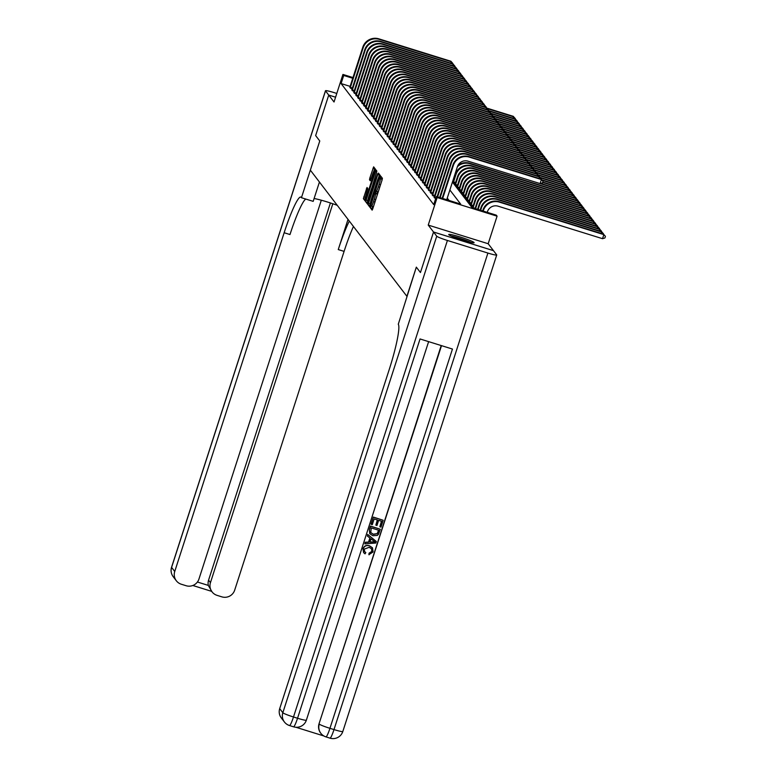<?xml version="1.0" encoding="UTF-8"?>
<svg xmlns="http://www.w3.org/2000/svg" width="777" height="777" viewBox="0 0 777 777"><rect width="100%" height="100%" fill="white"/><g stroke="black" fill="none" stroke-linecap="round" stroke-linejoin="round"><path stroke-width="1.17" d="M370.746 206.731L370.493 207.993L372.144 210.14L372.795 208.731L382.051 180.099L382.41 178.302L380.769 176.165L380.264 178.671A5.371 0.66 -72.7 0 1 379.108 184.411L378.341 186.791A5.371 0.66 -72.7 0 1 376.253 191.278A5.371 0.66 -72.7 0 1 376.204 191.239L375.485 193.473A5.371 0.66 -72.7 0 1 374.329 199.203L373.562 201.593A5.371 0.66 -72.7 0 1 371.474 206.07A5.371 0.66 -72.7 0 1 371.425 206.041L370.746 206.731M372.678 206.449L372.115 208.489L372.639 209.188M381.915 177.671L381.886 179.176L380.264 178.671M377.457 191.657L377.107 193.978L375.485 193.473M448.785 234.673A13.335 1.156 17.9 0 0 461.849 239.957A13.335 1.156 17.9 0 0 474.106 242.706A13.335 1.156 17.9 0 0 474.057 242.541A13.335 1.156 17.9 0 0 460.984 237.257A13.335 1.156 17.9 0 0 448.727 234.508A13.335 1.156 17.9 0 0 448.785 234.673M367.006 187.48L363.383 198.698L365.209 201.078L365.87 199.679L375.476 169.25L373.64 166.861L369.862 177.972L369.493 179.759L370.289 180.788L372.494 174.572A4.487 0.554 -72.7 0 1 374.242 170.823A4.487 0.554 -72.7 0 1 373.319 175.651L367.23 194.503A4.487 0.554 -72.7 0 1 365.481 198.252A4.487 0.554 -72.7 0 1 366.404 193.424L367.783 188.49L367.006 187.48M350.155 86.383L341.093 83.566L343.716 75.466L342.929 74.437L353.001 77.574M336.791 93.444L334.295 92.667A10.256 0.884 17.9 0 0 325.476 90.744A10.256 0.884 17.9 0 0 325.514 90.87L328.729 95.066L335.577 97.203L328.739 95.076L315.647 135.587L319.765 140.977L315.647 135.596L328.739 95.076L334.032 101.991L342.929 74.437M319.434 182.032L313.189 201.36L301.437 197.708L319.765 140.977L310.344 170.153L406.895 296.319L416.326 267.142L398.28 324.242A42.745 5.284 107.3 0 1 389.112 369.881L279.701 708.634L282.838 712.732L436.742 236.208L433.537 232.012L493.473 250.66L496.688 254.856A10.256 0.884 17.9 0 1 496.726 254.982L342.812 731.507A10.256 0.884 -162.1 0 1 333.993 729.584L487.907 253.059A10.256 0.884 17.9 0 0 496.726 254.982M433.537 232.012L420.444 272.533L416.326 267.142L420.444 272.533L433.527 232.002L493.463 250.641L488.179 243.735L497.076 216.181L437.13 197.533L436.353 196.503L460.654 204.069L449.873 189.986M488.179 243.735L428.234 225.087L433.527 232.002M428.234 225.087L437.13 197.533M341.093 83.566L433.731 204.613L436.353 196.503M368.531 203.156L368.172 204.943L369.978 207.323L370.648 205.934L380.264 175.505L378.428 173.116L377.777 174.524L368.531 203.156L370.143 203.661L369.784 205.449L370.493 206.381M367.589 204.196L365.773 201.826L366.132 200.029L376.039 169.988L376.826 171.018L376.466 172.815L372.358 186.218L372.892 186.898L373.543 185.499L377.661 173.689L367.608 204.205M449.077 200.466L447.261 198.096M435.683 198.582L434.168 197.183M434.479 196.26L432.808 195.746L432.206 194.619M432.517 193.696L430.846 193.182L430.254 192.055M430.555 191.142L428.885 190.618L428.292 189.501M428.603 188.578L426.932 188.063L426.33 186.936M426.641 186.024L424.97 185.499L424.368 184.382M424.679 183.459L423.009 182.945L422.416 181.818M422.727 180.895L421.047 180.381L420.454 179.254M420.765 178.341L419.094 177.816L418.492 176.7M418.803 175.777L417.132 175.262L416.53 174.135M416.841 173.222L415.171 172.698L414.578 171.581M414.889 170.658L413.218 170.144L412.616 169.017M412.927 168.094L411.256 167.579L410.654 166.453M410.965 165.54L409.294 165.015L408.692 163.898M409.003 162.976L407.333 162.461L406.74 161.334M407.051 160.421L405.38 159.897L404.778 158.78M405.089 157.857L403.418 157.343L402.816 156.216M403.127 155.293L401.456 154.778L400.864 153.652M401.165 152.739L399.495 152.214L398.902 151.097M399.213 150.175L397.542 149.66L396.94 148.533M397.251 147.62L395.58 147.096L394.978 145.979M395.289 145.056L393.618 144.541L393.026 143.415M393.327 142.492L391.657 141.977L391.064 140.851M391.375 139.938L389.704 139.413L389.102 138.296M389.413 137.374L387.742 136.859L387.14 135.732M387.451 134.819L385.78 134.295L385.188 133.178M385.489 132.255L383.819 131.74L383.226 130.614M383.537 129.691L381.866 129.176L381.264 128.05M381.575 127.137L379.904 126.612L379.302 125.495M379.613 124.573L377.943 124.058L377.35 122.931M377.661 122.018L375.981 121.494L375.388 120.377M375.699 119.454L374.028 118.939L373.426 117.813M373.737 116.89L372.066 116.375L371.464 115.249M371.775 114.336L370.105 113.811L369.512 112.694M369.823 111.771L368.152 111.257L367.55 110.13M367.861 109.217L366.19 108.693L365.588 107.576M365.899 106.653L364.228 106.138L363.626 105.012M363.937 104.089L362.267 103.574L361.674 102.447M361.985 101.534L360.314 101.01L359.712 99.893M360.023 98.97L358.352 98.456L357.75 97.329M358.061 96.416L356.39 95.892L355.798 94.775M356.099 93.852L354.429 93.337L353.836 92.21M354.147 91.288L352.476 90.773L351.874 89.646M352.185 88.733L350.514 88.209L349.912 87.092M472.707 207.216L472.97 207.896M473.018 206.303L471.348 205.779L470.745 204.662M471.056 203.739L469.386 203.224L468.793 202.098M469.104 201.175L467.433 200.66L466.831 199.534M467.142 198.621L465.472 198.096L464.869 196.979M465.18 196.057L463.51 195.542L462.917 194.415M463.218 193.502L461.548 192.978L460.955 191.861M461.266 190.938L459.595 190.423L458.993 189.297M459.304 188.374L457.634 187.859L457.031 186.733M457.342 185.82L455.672 185.295L455.079 184.178M455.38 183.255L453.71 182.741L453.117 181.614M453.428 180.701L452.933 180.546M452.437 182.051L471.989 207.595L496.289 215.151L497.076 216.181M352.777 78.283L343.716 75.466M371.532 206.07L373.047 206.546A5.371 0.66 -72.7 0 0 373.096 206.575A5.371 0.66 -72.7 0 0 373.776 205.711M377.02 195.649A5.371 0.66 -72.7 0 0 377.107 193.978M376.311 191.278L377.826 191.744A5.371 0.66 -72.7 0 0 377.875 191.783A5.371 0.66 -72.7 0 0 378.554 190.919M381.798 180.856A5.371 0.66 -72.7 0 0 381.886 179.176M379.555 174.572L378.418 178.05M370.386 202.904L370.143 203.661M370.532 204.875L379.147 177.214A5.371 0.66 -72.7 0 0 379.098 177.175A5.371 0.66 -72.7 0 0 377.01 181.663L371.464 198.844A5.371 0.66 -72.7 0 0 370.308 204.584L370.561 204.875M368.104 203.253L365.773 201.826M367.88 200.136L367.395 202.331M372.076 190.996L371.62 188.432L372.785 188.792L371.639 188.442L372.377 186.237M371.62 188.432L368.822 196.474A4.487 0.554 -72.7 0 0 367.9 201.301A4.487 0.554 -72.7 0 0 369.648 197.552L371.794 190.909M374.767 168.318L373.776 171.358M365.462 197.086L365.005 199.203L365.714 200.126M487.228 212.335L487.402 211.781A8.547 8.45 -37.4 0 1 498.125 206.196L602.534 238.685L603.846 234.625L499.436 202.146A12.82 12.675 142.6 0 0 483.362 210.528L483.177 211.072M603.447 234.12L605.438 236.344L603.447 234.12L499.038 201.631A12.82 12.675 142.6 0 0 482.964 210.013L482.672 210.917M605.438 236.344L604.914 237.966L602.534 238.685M446.726 199.738L457.381 166.764A8.547 8.45 -37.4 0 1 468.094 161.179L540.102 183.586L541.414 179.536L469.405 157.129A12.82 12.675 142.6 0 0 453.331 165.511L442.676 198.475M541.025 179.021L543.006 181.255L541.025 179.021L469.017 156.624A12.82 12.675 142.6 0 0 452.933 164.996L442.171 198.32M543.006 181.255L542.482 182.867L540.102 183.586M601.427 233.488L601.495 231.556L497.086 199.077A12.82 12.675 142.6 0 0 481.002 207.449L480.137 210.13M601.495 231.556L603.476 233.79L601.884 232.07L497.474 199.582A12.82 12.675 142.6 0 0 481.4 207.964L480.642 210.285M599.465 230.924L599.533 228.992L495.124 196.513A12.82 12.675 142.6 0 0 479.05 204.895L477.612 209.343M599.533 228.992L601.515 231.225L599.922 229.506L495.512 197.028A12.82 12.675 142.6 0 0 479.438 205.4L478.117 209.499M597.503 228.37L597.571 226.437L493.162 193.959A12.82 12.675 142.6 0 0 477.088 202.331L475.077 208.557M597.571 226.437L599.562 228.661L597.96 226.952L493.56 194.464A12.82 12.675 142.6 0 0 477.476 202.846L475.582 208.712M538.995 178.389L539.452 176.971L467.443 154.574A12.82 12.675 142.6 0 0 451.369 162.947L440.151 197.688M539.063 176.457L541.045 178.691L539.063 176.457L467.055 154.06A12.82 12.675 142.6 0 0 450.981 162.432L439.636 197.533M537.033 175.835L537.49 174.417L465.481 152.01A12.82 12.675 142.6 0 0 449.407 160.392L437.616 196.902M537.101 173.902L539.092 176.126L537.101 173.902L465.093 151.496A12.82 12.675 142.6 0 0 449.019 159.877L437.111 196.746M434.508 197.97L434.644 197.465L435.916 197.863M535.081 173.271L535.538 171.853L463.529 149.446A12.82 12.675 142.6 0 0 447.445 157.828L434.644 197.465M535.139 171.338L537.13 173.572L535.139 171.338L463.131 148.941A12.82 12.675 142.6 0 0 447.057 157.313L434.081 197.407M595.551 225.806L595.609 223.873L491.2 191.395A12.82 12.675 142.6 0 0 475.126 199.767L472.62 207.449M473.076 207.935L475.213 208.139M595.609 223.873L597.6 226.107L596.008 224.388L491.598 191.909A12.82 12.675 142.6 0 0 475.524 200.281L473.183 207.508M432.556 195.406L432.682 194.91L434.712 195.532M533.119 170.707L533.576 169.289L461.567 146.892A12.82 12.675 142.6 0 0 445.493 155.264L432.682 194.91M533.187 168.784L535.168 171.008L533.187 168.784L461.179 146.377A12.82 12.675 142.6 0 0 445.095 154.759L432.119 194.842M471.396 242.55A13.248 1.146 17.9 0 0 451.019 235.975M452.068 236.431A11.538 1 -162.1 0 1 470.27 242.317M364.578 551.534L365.812 552.593L365.044 553.865L363.646 552.632L362.966 548.717C364.199 545.813 366.365 544.832 369.483 545.784L372.416 547.736M363.578 552.554L362.966 548.717M363.092 548.883C364.326 545.978 366.491 544.998 369.609 545.949L372.484 547.824L373.077 551.961L368.91 554.661L369.065 553.205L371.843 551.379L371.532 548.747M367.375 536.062L367.715 534.44L376.321 541.491L375.815 543.036L364.85 543.871L365.316 542.424L368.667 542.249L370.007 538.102L367.375 536.062L367.842 534.605L376.321 541.491M364.85 543.871L365.19 542.259L368.541 542.084L369.862 537.985M379.836 526.767L381.614 521.28L378.622 520.347L376.971 525.466L375.845 525.116L377.496 519.998L374.135 518.958L372.28 524.689L371.037 524.174L373.329 517.074L383.178 520.26L380.963 527.117L379.836 526.767L381.449 521.231M375.845 525.116L377.331 519.949M295.833 727.243L323.834 735.955M436.742 236.208A10.256 0.884 17.9 0 0 447.406 240.462L293.492 716.986L297.542 718.249L420.046 338.966L452.447 349.048L329.943 728.321A10.256 0.884 -162.1 0 1 319.279 724.067A10.256 10.14 142.6 0 0 320.862 733.333L320.619 733.022A10.256 10.14 -37.4 0 1 319.046 723.766L441.511 345.648M441.21 345.551L319.046 723.766M369.755 533.682L369.308 529.535L370.425 526.048L380.274 529.234L378.506 534.236L377.35 535.431L372.892 535.722L369.813 533.76L369.434 529.691L370.551 526.214L380.274 529.234M447.406 240.462L487.907 253.059M293.463 726.738A10.256 1.272 -72.7 0 0 293.56 726.816L289.51 725.553A10.256 1.272 107.3 0 1 289.413 725.485A10.256 10.14 142.6 0 1 284.411 721.988A10.256 10.256 0 0 0 289.51 725.553A10.256 1.272 107.3 0 0 293.492 716.986A10.256 0.884 -162.1 0 1 282.838 712.732A10.256 10.14 142.6 0 0 284.411 721.988L281.274 717.89A10.256 10.14 -37.4 0 1 279.701 708.634M371.163 524.339L373.329 517.074M373.455 517.239L383.178 520.26M370.532 532.449L373.358 534.353L377.35 533.78L378.71 530.254L371.231 527.933L370.755 532.789M370.406 532.284L373.232 534.188L377.224 533.614L378.545 530.205M373.368 540.695L370.998 538.859L369.92 542.181L374.941 541.919L373.368 540.695M369.978 542.006L374.815 541.754M369.036 554.827L369.182 553.36L371.969 551.544L371.591 548.824L369.172 547.319L364.258 549.106L364.636 551.612L365.812 552.593M314.102 198.514A19.231 1.661 -162.1 0 1 337.247 205.313M301.437 197.708L301.155 197.339A42.745 5.284 -72.7 0 0 300.767 197.047A42.745 5.284 -72.7 0 0 284.149 232.741L174.738 571.493A10.256 10.14 142.6 0 0 181.313 584.236L186.101 585.722A10.256 10.14 142.6 0 0 198.961 579.02L321.309 200.213M332.828 203.759L210.46 582.604A10.256 10.14 142.6 0 0 217.036 595.347L221.814 596.843A10.256 10.14 142.6 0 0 234.683 590.141L344.094 251.379A42.745 5.284 -72.7 0 1 353.448 226.476M349.32 221.076A42.745 5.284 -72.7 0 0 338.257 249.572L348.018 219.376M197.407 582.022L208.314 585.411A10.256 10.14 -37.4 0 1 208.576 580.147L210.46 582.604M330.41 202.952L208.576 580.147M305.759 199.048A42.745 5.284 -72.7 0 0 289.986 234.547L284.149 232.741M208.314 585.411L212.034 591.86M593.589 223.242L593.657 221.319L489.248 188.83A12.82 12.675 142.6 0 0 473.164 197.212L470.668 204.885M471.095 205.449L471.231 204.943L473.251 205.575M593.657 221.319L595.638 223.543L594.046 221.824L489.636 189.345A12.82 12.675 142.6 0 0 473.562 197.727L471.231 204.943M430.594 192.851L430.73 192.346L432.75 192.978M531.157 168.153L531.614 166.734L459.605 144.328A12.82 12.675 142.6 0 0 443.531 152.71L430.73 192.346M531.225 166.22L533.216 168.454L531.225 166.22L459.217 143.823A12.82 12.675 142.6 0 0 443.143 152.195L430.167 192.288M591.627 220.687L591.695 218.755L487.286 186.276A12.82 12.675 142.6 0 0 471.212 194.648L468.706 202.321M469.133 202.884L469.269 202.389L471.289 203.011M591.695 218.755L593.686 220.989L592.084 219.269L487.674 186.791A12.82 12.675 142.6 0 0 471.6 195.163L469.269 202.389M428.632 190.287L428.768 189.782L430.798 190.414M529.195 165.588L529.652 164.17L457.643 141.773A12.82 12.675 142.6 0 0 441.569 150.146L428.768 189.782M529.263 163.656L531.254 165.889L529.263 163.656L457.255 141.259A12.82 12.675 142.6 0 0 441.181 149.631L428.205 189.724M589.665 218.123L589.733 216.191L485.324 183.712A12.82 12.675 142.6 0 0 469.25 192.094L466.744 199.767M467.171 200.33L467.307 199.825L469.337 200.456M589.733 216.191L591.724 218.424L590.122 216.705L485.722 184.227A12.82 12.675 142.6 0 0 469.638 192.599L467.307 199.825M426.67 187.723L426.806 187.228L428.836 187.859M527.243 163.034L527.7 161.616L455.691 139.209A12.82 12.675 142.6 0 0 439.607 147.591L426.806 187.228M527.301 161.101L529.292 163.325L527.301 161.101L455.293 138.695A12.82 12.675 142.6 0 0 439.219 147.076L426.243 187.17M587.713 215.569L587.771 213.636L483.362 181.158A12.82 12.675 142.6 0 0 467.288 189.53L464.782 197.203M465.209 197.766L465.345 197.261L467.375 197.892M587.771 213.636L589.762 215.86L588.17 214.151L483.76 181.663A12.82 12.675 142.6 0 0 467.686 190.044L465.345 197.261M424.718 185.169L424.854 184.664L426.874 185.295M525.281 160.47L525.738 159.052L453.729 136.645A12.82 12.675 142.6 0 0 437.655 145.027L424.854 184.664M525.349 158.537L527.33 160.771L525.349 158.537L453.341 136.14A12.82 12.675 142.6 0 0 437.257 144.512L424.281 184.605M585.751 213.005L585.819 211.072L481.41 178.593A12.82 12.675 142.6 0 0 465.336 186.966L462.83 194.648M463.257 195.202L463.393 194.706L465.413 195.338M585.819 211.072L587.801 213.306L586.208 211.587L481.798 179.108A12.82 12.675 142.6 0 0 465.724 187.48L463.393 194.706M422.756 182.605L422.892 182.109L424.912 182.731M523.319 157.906L523.776 156.488L451.767 134.091A12.82 12.675 142.6 0 0 435.693 142.463L422.892 182.109M523.387 155.983L525.378 158.207L523.387 155.983L451.379 133.576A12.82 12.675 142.6 0 0 435.305 141.958L422.329 182.041M583.789 210.441L583.857 208.518L479.448 176.029A12.82 12.675 142.6 0 0 463.374 184.411L460.868 192.084M461.295 192.647L461.431 192.142L463.451 192.774M583.857 208.518L585.848 210.742L584.246 209.023L479.836 176.544A12.82 12.675 142.6 0 0 463.762 184.926L461.431 192.142M420.794 180.05L420.93 179.545L422.96 180.177M521.357 155.351L521.823 153.933L449.805 131.527A12.82 12.675 142.6 0 0 433.731 139.909L420.93 179.545M521.425 153.419L523.416 155.653L521.425 153.419L449.417 131.022A12.82 12.675 142.6 0 0 433.343 139.394L420.367 179.487M581.827 207.886L581.895 205.954L477.486 173.475A12.82 12.675 142.6 0 0 461.412 181.847L458.906 189.52M459.333 190.083L459.469 189.588L461.499 190.21M581.895 205.954L583.886 208.187L582.294 206.468L477.884 173.99A12.82 12.675 142.6 0 0 461.8 182.362L459.469 189.588M418.832 177.486L418.968 176.981L420.998 177.612M519.405 152.787L519.862 151.369L447.853 128.972A12.82 12.675 142.6 0 0 431.779 137.344L418.968 176.981M519.463 150.855L521.454 153.088L519.463 150.855L447.455 128.458A12.82 12.675 142.6 0 0 431.381 136.83L418.405 176.923M579.875 205.322L579.933 203.389L475.534 170.911A12.82 12.675 142.6 0 0 459.45 179.293L456.944 186.966M457.381 187.529L457.507 187.024L459.537 187.655M579.933 203.389L581.924 205.623L580.332 203.904L475.922 171.426A12.82 12.675 142.6 0 0 459.848 179.798L457.507 187.024M416.88 174.922L417.016 174.427L419.036 175.058M517.443 150.233L517.9 148.815L445.891 126.408A12.82 12.675 142.6 0 0 429.817 134.79L417.016 174.427M517.511 148.3L519.492 150.524L517.511 148.3L445.503 125.893A12.82 12.675 142.6 0 0 429.419 134.275L416.443 174.369M577.913 202.768L577.981 200.835L473.572 168.356A12.82 12.675 142.6 0 0 457.498 176.729L454.992 184.402M455.419 184.965L455.555 184.46L457.575 185.091M577.981 200.835L579.963 203.059L578.37 201.35L473.96 168.862A12.82 12.675 142.6 0 0 457.886 177.243L455.555 184.46M414.918 172.368L415.054 171.863L417.074 172.494M515.481 147.669L515.938 146.251L443.929 123.844A12.82 12.675 142.6 0 0 427.855 132.226L415.054 171.863M515.549 145.736L517.54 147.97L515.549 145.736L443.541 123.339A12.82 12.675 142.6 0 0 427.467 131.711L414.491 171.804M575.951 200.204L576.019 198.271L471.61 165.792A12.82 12.675 142.6 0 0 455.536 174.165L453.03 181.847M453.457 182.401L453.593 181.905L455.623 182.537M576.019 198.271L578.01 200.505L576.408 198.786L471.998 166.307A12.82 12.675 142.6 0 0 455.924 174.679L453.593 181.905M412.956 169.804L413.092 169.308L415.122 169.93M513.519 145.105L513.986 143.687L441.977 121.29A12.82 12.675 142.6 0 0 425.893 129.662L413.092 169.308M513.587 143.182L515.578 145.406L513.587 143.182L441.579 120.775A12.82 12.675 142.6 0 0 425.505 129.157L412.529 169.24M573.989 197.64L574.057 195.717L575.951 198.252M576.048 197.941L574.456 196.222L470.046 163.743A12.82 12.675 142.6 0 0 457.4 166.696M574.057 195.717L469.648 163.228A12.82 12.675 142.6 0 0 457.983 165.355M453.166 179.817L453.661 179.973M410.994 167.249L411.13 166.744L413.16 167.376M511.567 142.55L512.024 141.132L440.015 118.726A12.82 12.675 142.6 0 0 423.941 127.107L411.13 166.744M511.625 140.618L513.616 142.851L511.625 140.618L439.617 118.221A12.82 12.675 142.6 0 0 423.543 126.593L410.567 166.686M572.037 195.085L572.105 193.152L573.989 195.687M574.086 195.386L572.494 193.667L468.084 161.189A12.82 12.675 142.6 0 0 467.686 161.072M572.105 193.152L540.734 183.391M409.042 164.685L409.178 164.18L411.198 164.811M509.605 139.986L510.062 138.568L438.053 116.171A12.82 12.675 142.6 0 0 421.979 124.543L409.178 164.18M509.673 138.053L511.654 140.287L509.673 138.053L437.665 115.656A12.82 12.675 142.6 0 0 421.581 124.029L408.615 164.122M570.075 192.521L570.143 190.588L572.027 193.133M572.125 192.822L570.532 191.103L542.628 182.42M570.143 190.588L542.744 182.071M407.08 162.121L407.216 161.626L409.236 162.257M507.643 137.432L508.1 136.014L436.091 113.607A12.82 12.675 142.6 0 0 420.017 121.989L407.216 161.626M507.711 135.499L509.702 137.723L507.711 135.499L435.703 113.092A12.82 12.675 142.6 0 0 419.629 121.474L406.653 161.567M568.113 189.967L568.181 188.034L570.065 190.569M570.172 190.258L568.57 188.549L542.22 180.342M568.181 188.034L541.724 179.808M405.118 159.567L405.254 159.062L407.284 159.693M505.681 134.868L506.148 133.45L434.139 111.043A12.82 12.675 142.6 0 0 418.055 119.425L405.254 159.062M505.749 132.935L507.74 135.169L505.749 132.935L433.741 110.538A12.82 12.675 142.6 0 0 417.667 118.91L404.691 159.003M566.151 187.403L566.219 185.47L568.113 188.015M568.21 187.704L566.618 185.985L540.258 177.787M566.219 185.47L539.772 177.243M403.156 157.003L403.292 156.507L405.322 157.129M503.729 132.304L504.186 130.886L432.177 108.489A12.82 12.675 142.6 0 0 416.103 116.861L403.292 156.507M503.797 130.381L505.778 132.605L503.797 130.381L431.789 107.974A12.82 12.675 142.6 0 0 415.705 116.356L402.729 156.439M564.199 184.839L564.267 182.916L566.151 185.45M566.248 185.14L564.656 183.421L538.296 175.223M564.267 182.916L537.81 174.679M401.204 154.448L401.34 153.943L403.36 154.574M501.767 129.749L502.224 128.331L430.215 105.925A12.82 12.675 142.6 0 0 414.141 114.306L401.34 153.943M501.835 127.816L503.817 130.05L501.835 127.816L429.827 105.419A12.82 12.675 142.6 0 0 413.752 113.792L400.777 153.885M562.237 182.284L562.305 180.351L564.189 182.886M564.287 182.585L562.694 180.866L536.344 172.669M562.305 180.351L535.848 172.125M399.242 151.884L399.378 151.379L401.398 152.01M499.805 127.185L500.262 125.767L428.253 103.37A12.82 12.675 142.6 0 0 412.179 111.742L399.378 151.379M499.873 125.252L501.864 127.486L499.873 125.252L427.865 102.855A12.82 12.675 142.6 0 0 411.791 111.228L398.815 151.321M560.275 179.72L560.343 177.787L562.227 180.332M562.334 180.021L560.732 178.302L534.382 170.105M560.343 177.787L533.886 169.561M397.28 149.32L397.416 148.825L399.446 149.456M497.853 124.631L498.31 123.213L426.301 100.806A12.82 12.675 142.6 0 0 410.217 109.188L397.416 148.825M497.911 122.698L499.902 124.922L497.911 122.698L425.903 100.291A12.82 12.675 142.6 0 0 409.829 108.673L396.853 148.766M558.323 177.166L558.381 175.233L560.275 177.768M560.372 177.457L558.78 175.748L532.42 167.541M558.381 175.233L531.934 167.006M395.328 146.766L395.454 146.261L397.484 146.892M495.891 122.067L496.348 120.649L424.339 98.242A12.82 12.675 142.6 0 0 408.265 106.624L395.454 146.261M495.959 120.134L497.94 122.368L495.959 120.134L423.951 97.737A12.82 12.675 142.6 0 0 407.867 106.109L394.891 146.202M556.361 174.602L556.429 172.669L558.313 175.213M558.41 174.903L556.818 173.184L530.458 164.986M556.429 172.669L529.972 164.442M393.366 144.201L393.502 143.706L395.522 144.328M493.929 119.503L494.386 118.085L422.377 95.688A12.82 12.675 142.6 0 0 406.303 104.06L393.502 143.706M493.997 117.58L495.979 119.804L493.997 117.58L421.989 95.173A12.82 12.675 142.6 0 0 405.915 103.555L392.939 143.638M554.399 172.038L554.467 170.114L556.351 172.649M556.458 172.339L554.856 170.619L528.506 162.422M554.467 170.114L528.01 161.878M391.404 141.647L391.54 141.142L393.57 141.773M491.967 116.948L492.424 115.53L420.415 93.123A12.82 12.675 142.6 0 0 404.341 101.505L391.54 141.142M492.035 115.015L494.026 117.249L492.035 115.015L420.027 92.618A12.82 12.675 142.6 0 0 403.953 100.991L390.977 141.084M552.437 169.483L552.505 167.55L554.399 170.085M554.496 169.784L552.894 168.065L526.544 159.868M552.505 167.55L526.048 159.324M389.442 139.083L389.578 138.578L391.608 139.209M490.015 114.384L490.472 112.966L418.463 90.569A12.82 12.675 142.6 0 0 402.379 98.941L389.578 138.578M490.073 112.451L492.064 114.685L490.073 112.451L418.065 90.054A12.82 12.675 142.6 0 0 401.991 98.426L389.015 138.52M550.485 166.919L550.543 164.986L552.437 167.531M552.534 167.22L550.942 165.501L524.582 157.304M550.543 164.986L524.096 156.76M387.49 136.519L387.626 136.024L389.646 136.655M488.053 111.83L488.51 110.412L416.501 88.005A12.82 12.675 142.6 0 0 400.427 96.387L387.626 136.024M488.121 109.897L490.102 112.121L488.121 109.897L416.113 87.49A12.82 12.675 142.6 0 0 400.029 95.872L387.053 135.965M548.523 164.365L548.591 162.432L550.475 164.967M550.572 164.656L548.98 162.947L522.63 154.74M548.591 162.432L522.134 154.205M385.528 133.965L385.664 133.459L387.684 134.091M486.091 109.266L486.548 107.848L414.539 85.451A12.82 12.675 142.6 0 0 398.465 93.823L385.664 133.459M486.159 107.333L488.15 109.567L486.159 107.333L414.151 84.936A12.82 12.675 142.6 0 0 398.077 93.308L385.101 133.401M546.561 161.801L546.629 159.868L548.513 162.412M548.62 162.102L547.018 160.383L520.668 152.185M546.629 159.868L520.172 151.641M383.566 131.4L383.702 130.905L385.732 131.527M484.129 106.702L484.595 105.284L412.577 82.886A12.82 12.675 142.6 0 0 396.503 91.259L383.702 130.905M484.197 104.778L486.188 107.003L484.197 104.778L412.189 82.372A12.82 12.675 142.6 0 0 396.115 90.754L383.139 130.837M544.599 159.236L544.667 157.313L546.561 159.848M546.658 159.538L545.066 157.818L518.706 149.621M544.667 157.313L518.22 149.077M381.604 128.846L381.74 128.341L383.77 128.972M482.177 104.147L482.634 102.729L410.625 80.322A12.82 12.675 142.6 0 0 394.551 88.704L381.74 128.341M482.235 102.214L484.226 104.448L482.235 102.214L410.227 79.817A12.82 12.675 142.6 0 0 394.153 88.189L381.177 128.283M542.647 156.682L542.705 154.749L544.599 157.284M544.696 156.983L543.104 155.264L516.744 147.067M542.705 154.749L516.258 146.523M379.652 126.282L379.788 125.777L381.808 126.408M480.215 101.583L480.672 100.165L408.663 77.768A12.82 12.675 142.6 0 0 392.589 86.14L379.788 125.777M480.283 99.65L482.264 101.884L480.283 99.65L408.275 77.253A12.82 12.675 142.6 0 0 392.191 85.625L379.215 125.719M540.685 154.118L540.753 152.185L542.637 154.73M542.734 154.419L541.142 152.7L514.792 144.503M540.753 152.185L514.296 143.959M377.69 123.718L377.826 123.222L379.846 123.854M478.253 99.029L478.71 97.611L406.701 75.204A12.82 12.675 142.6 0 0 390.627 83.586L377.826 123.222M478.321 97.096L480.312 99.32L478.321 97.096L406.313 74.689A12.82 12.675 142.6 0 0 390.239 83.071L377.263 123.164M538.723 151.564L538.791 149.631L540.675 152.166M540.782 151.855L539.18 150.146L512.83 141.938M538.791 149.631L512.334 141.404M375.728 121.163L375.864 120.658L377.894 121.29M476.291 96.465L476.757 95.047L404.749 72.649A12.82 12.675 142.6 0 0 388.665 81.022L375.864 120.658M476.359 94.532L478.35 96.766L476.359 94.532L404.351 72.135A12.82 12.675 142.6 0 0 388.277 80.507L375.301 120.6M536.761 148.999L536.829 147.067L538.723 149.611M538.82 149.301L537.228 147.581L510.868 139.384M536.829 147.067L510.382 138.84M373.766 118.599L373.902 118.104L375.932 118.726M474.339 93.9L474.796 92.482L402.787 70.085A12.82 12.675 142.6 0 0 386.713 78.458L373.902 118.104M474.397 91.977L476.388 94.202L474.397 91.977L402.389 69.571A12.82 12.675 142.6 0 0 386.315 77.953L373.339 118.036M534.809 146.435L534.867 144.512L536.761 147.047M536.858 146.736L535.266 145.017L508.906 136.82M534.867 144.512L508.42 136.276M371.814 116.045L371.95 115.54L373.97 116.171M472.377 91.346L472.834 89.928L400.825 67.521A12.82 12.675 142.6 0 0 384.751 75.903L371.95 115.54M472.445 89.413L474.426 91.647L472.445 89.413L400.437 67.016A12.82 12.675 142.6 0 0 384.353 75.388L371.387 115.482M532.847 143.881L532.915 141.948L534.799 144.483M534.897 144.182L533.304 142.463L506.954 134.266M532.915 141.948L506.458 133.722M369.852 113.481L369.988 112.976L372.008 113.607M470.415 88.782L470.872 87.364L398.863 64.967A12.82 12.675 142.6 0 0 382.789 73.339L369.988 112.976M470.483 86.849L472.474 89.083L470.483 86.849L398.475 64.452A12.82 12.675 142.6 0 0 382.401 72.824L369.425 112.918M530.885 141.317L530.953 139.384L532.837 141.929M532.944 141.618L531.342 139.899L504.992 131.701M530.953 139.384L504.496 131.158M367.89 110.917L368.026 110.421L370.056 111.053M468.453 86.228L468.919 84.81L396.911 62.403A12.82 12.675 142.6 0 0 380.827 70.785L368.026 110.421M468.521 84.295L470.512 86.519L468.521 84.295L396.513 61.888A12.82 12.675 142.6 0 0 380.439 70.27L367.463 110.363M528.923 138.762L528.991 136.83L530.885 139.365M530.982 139.054L529.39 137.344L503.03 129.137M528.991 136.83L502.544 128.603M365.928 108.362L366.064 107.857L368.094 108.489M466.501 83.663L466.958 82.245L394.949 59.848A12.82 12.675 142.6 0 0 378.875 68.221L366.064 107.857M466.569 81.731L468.55 83.965L466.569 81.731L394.551 59.334A12.82 12.675 142.6 0 0 378.477 67.706L365.501 107.799M526.971 136.198L527.039 134.266L528.923 136.81M529.02 136.499L527.428 134.78L501.068 126.583M527.039 134.266L500.582 126.039M363.976 105.798L364.112 105.303L366.132 105.925M464.539 81.099L464.996 79.681L392.987 57.284A12.82 12.675 142.6 0 0 376.913 65.656L364.112 105.303M464.607 79.176L466.588 81.4L464.607 79.176L392.599 56.77A12.82 12.675 142.6 0 0 376.524 65.151L363.549 105.235M525.009 133.634L525.077 131.711L526.961 134.246M527.059 133.935L525.466 132.216L499.116 124.019M525.077 131.711L498.62 123.475M362.014 103.244L362.15 102.739L364.17 103.37M462.577 78.545L463.034 77.127L391.025 54.72A12.82 12.675 142.6 0 0 374.951 63.102L362.15 102.739M462.645 76.612L464.636 78.846L462.645 76.612L390.637 54.215A12.82 12.675 142.6 0 0 374.563 62.587L361.587 102.681M523.047 131.08L523.115 129.147L524.999 131.682M525.106 131.381L523.504 129.662L497.154 121.465M523.115 129.147L496.658 120.921M360.052 100.68L360.188 100.175L362.218 100.806M460.615 75.981L461.082 74.563L389.073 52.166A12.82 12.675 142.6 0 0 372.989 60.538L360.188 100.175M460.683 74.048L462.674 76.282L460.683 74.048L388.675 51.651A12.82 12.675 142.6 0 0 372.601 60.023L359.625 100.116M521.095 128.516L521.153 126.583L523.047 129.128M523.144 128.817L521.552 127.098L495.192 118.9M521.153 126.583L494.706 118.357M358.1 98.116L358.226 97.62L360.256 98.252M458.663 73.426L459.12 72.008L387.111 49.602A12.82 12.675 142.6 0 0 371.037 57.984L358.226 97.62M458.731 71.494L460.712 73.718L458.731 71.494L386.723 49.087A12.82 12.675 142.6 0 0 370.639 57.469L357.663 97.562M519.133 125.961L519.201 124.029L521.085 126.564M521.182 126.253L519.59 124.543L493.23 116.336M519.201 124.029L492.744 115.802M356.138 95.561L356.274 95.056L358.294 95.688M456.701 70.862L457.158 69.444L385.149 47.047A12.82 12.675 142.6 0 0 369.075 55.42L356.274 95.056M456.769 68.93L458.751 71.163L456.769 68.93L384.761 46.533A12.82 12.675 142.6 0 0 368.687 54.905L355.711 94.998M517.171 123.397L517.239 121.465L519.123 124.009M519.221 123.698L517.628 121.979L491.278 113.782M517.239 121.465L490.782 113.238M354.176 92.997L354.312 92.502L356.342 93.133M454.739 68.298L455.196 66.88L383.187 44.483A12.82 12.675 142.6 0 0 367.113 52.855L354.312 92.502M454.807 66.375L456.798 68.599L454.807 66.375L382.799 43.968A12.82 12.675 142.6 0 0 366.725 52.35L353.749 92.434M515.209 120.833L515.277 118.91L517.161 121.445M517.268 121.134L515.666 119.415L489.316 111.218M515.277 118.91L488.82 110.674M352.214 90.443L352.35 89.938L354.38 90.569M452.787 65.744L453.244 64.326L381.235 41.919A12.82 12.675 142.6 0 0 365.151 50.301L352.35 89.938M452.845 63.811L454.836 66.045L452.845 63.811L380.837 41.414A12.82 12.675 142.6 0 0 364.763 49.786L351.787 89.879M513.257 118.279L513.315 116.346L515.209 118.881M515.306 118.58L513.714 116.861L487.354 108.663M513.315 116.346L486.868 108.12M350.262 87.879L350.388 87.374L352.418 88.005M450.825 63.18L451.282 61.762L379.273 39.365A12.82 12.675 142.6 0 0 363.199 47.737L350.388 87.374M450.893 61.247L452.874 63.481L450.893 61.247L378.885 38.85A12.82 12.675 142.6 0 0 362.801 47.222L349.825 87.315M372.115 208.489L370.493 207.993M381.672 178.904L380.05 178.399M376.894 193.696L375.272 193.191M374.961 202.03L373.562 201.593M375.738 199.64L374.329 199.203M379.739 187.228L378.341 186.791M380.516 184.848L379.108 184.411M379.399 175.019L377.777 174.524M369.784 205.449L368.172 204.943M379.856 177.438L379.147 177.214M367.754 200.534L366.132 200.029M376.748 171.814L375.388 171.396M370.678 180.128L369.493 179.759M371.26 178.409L369.862 177.972M374.611 168.774L372.989 168.269M365.005 199.203L363.383 198.698M365.365 197.407L363.743 196.902M367.696 189.297L366.336 188.869M483.362 210.528L482.964 210.013M499.436 202.146L499.038 201.631M453.331 165.511L452.933 164.996M469.405 157.129L469.017 156.624M481.4 207.964L481.002 207.449M497.474 199.582L497.086 199.077M479.438 205.4L479.05 204.895M495.512 197.028L495.124 196.513M477.476 202.846L477.088 202.331M493.56 194.464L493.162 193.959M451.369 162.947L450.981 162.432M467.443 154.574L467.055 154.06M449.407 160.392L449.019 159.877M465.481 152.01L465.093 151.496M447.445 157.828L447.057 157.313M463.529 149.446L463.131 148.941M475.524 200.281L475.126 199.767M491.598 191.909L491.2 191.395M445.493 155.264L445.095 154.759M461.567 146.892L461.179 146.377M329.914 738.082A10.256 1.272 -72.7 0 0 330.002 738.15L325.961 736.887A10.256 1.272 107.3 0 1 325.864 736.819A10.256 10.14 142.6 0 1 320.862 733.333A10.256 10.256 0 0 0 325.961 736.887A10.256 1.272 107.3 0 0 329.943 728.321L333.993 729.584A10.256 1.272 -72.7 0 1 330.002 738.15A10.256 10.256 0 0 0 342.812 731.507A10.256 0.884 -162.1 0 0 342.774 731.38M306.323 720.036A10.256 0.884 -162.1 0 1 306.361 720.172A10.256 0.884 -162.1 0 1 297.542 718.249A10.256 1.272 -72.7 0 1 293.56 726.816A10.256 10.256 0 0 0 306.361 720.172L428.622 341.637M338.257 249.572L344.094 251.379M192.822 585.499L211.645 591.355L192.851 585.489M325.514 90.87L171.6 567.395L174.738 571.493M171.6 567.395A10.256 0.884 -162.1 0 1 171.562 567.268A10.256 10.256 0 0 0 173.174 576.651A10.256 10.14 -37.4 0 1 171.6 567.395M473.562 197.727L473.164 197.212M489.636 189.345L489.248 188.83M443.531 152.71L443.143 152.195M459.605 144.328L459.217 143.823M471.6 195.163L471.212 194.648M487.674 186.791L487.286 186.276M441.569 150.146L441.181 149.631M457.643 141.773L457.255 141.259M469.638 192.599L469.25 192.094M485.722 184.227L485.324 183.712M439.607 147.591L439.219 147.076M455.691 139.209L455.293 138.695M467.686 190.044L467.288 189.53M483.76 181.663L483.362 181.158M437.655 145.027L437.257 144.512M453.729 136.645L453.341 136.14M465.724 187.48L465.336 186.966M481.798 179.108L481.41 178.593M435.693 142.463L435.305 141.958M451.767 134.091L451.379 133.576M463.762 184.926L463.374 184.411M479.836 176.544L479.448 176.029M433.731 139.909L433.343 139.394M449.805 131.527L449.417 131.022M461.8 182.362L461.412 181.847M477.884 173.99L477.486 173.475M431.779 137.344L431.381 136.83M447.853 128.972L447.455 128.458M459.848 179.798L459.45 179.293M475.922 171.426L475.534 170.911M429.817 134.79L429.419 134.275M445.891 126.408L445.503 125.893M457.886 177.243L457.498 176.729M473.96 168.862L473.572 168.356M427.855 132.226L427.467 131.711M443.929 123.844L443.541 123.339M455.924 174.679L455.536 174.165M471.998 166.307L471.61 165.792M425.893 129.662L425.505 129.157M441.977 121.29L441.579 120.775M470.046 163.743L469.648 163.228M423.941 127.107L423.543 126.593M440.015 118.726L439.617 118.221M421.979 124.543L421.581 124.029M438.053 116.171L437.665 115.656M420.017 121.989L419.629 121.474M436.091 113.607L435.703 113.092M418.055 119.425L417.667 118.91M434.139 111.043L433.741 110.538M416.103 116.861L415.705 116.356M432.177 108.489L431.789 107.974M414.141 114.306L413.752 113.792M430.215 105.925L429.827 105.419M412.179 111.742L411.791 111.228M428.253 103.37L427.865 102.855M410.217 109.188L409.829 108.673M426.301 100.806L425.903 100.291M408.265 106.624L407.867 106.109M424.339 98.242L423.951 97.737M406.303 104.06L405.915 103.555M422.377 95.688L421.989 95.173M404.341 101.505L403.953 100.991M420.415 93.123L420.027 92.618M402.379 98.941L401.991 98.426M418.463 90.569L418.065 90.054M400.427 96.387L400.029 95.872M416.501 88.005L416.113 87.49M398.465 93.823L398.077 93.308M414.539 85.451L414.151 84.936M396.503 91.259L396.115 90.754M412.577 82.886L412.189 82.372M394.551 88.704L394.153 88.189M410.625 80.322L410.227 79.817M392.589 86.14L392.191 85.625M408.663 77.768L408.275 77.253M390.627 83.586L390.239 83.071M406.701 75.204L406.313 74.689M388.665 81.022L388.277 80.507M404.749 72.649L404.351 72.135M386.713 78.458L386.315 77.953M402.787 70.085L402.389 69.571M384.751 75.903L384.353 75.388M400.825 67.521L400.437 67.016M382.789 73.339L382.401 72.824M398.863 64.967L398.475 64.452M380.827 70.785L380.439 70.27M396.911 62.403L396.513 61.888M378.875 68.221L378.477 67.706M394.949 59.848L394.551 59.334M376.913 65.656L376.524 65.151M392.987 57.284L392.599 56.77M374.951 63.102L374.563 62.587M391.025 54.72L390.637 54.215M372.989 60.538L372.601 60.023M389.073 52.166L388.675 51.651M371.037 57.984L370.639 57.469M387.111 49.602L386.723 49.087M369.075 55.42L368.687 54.905M385.149 47.047L384.761 46.533M367.113 52.855L366.725 52.35M383.187 44.483L382.799 43.968M365.151 50.301L364.763 49.786M381.235 41.919L380.837 41.414M363.199 47.737L362.801 47.222M379.273 39.365L378.885 38.85M373.096 206.575L371.474 206.07M377.875 191.783L376.253 191.278M379.856 177.418L379.098 177.175M368.667 201.534L367.9 201.301M366.249 198.494L365.481 198.252M375.097 171.095L374.242 170.823M325.476 90.744L171.562 567.268M173.174 576.651L176.311 580.749"/></g></svg>
